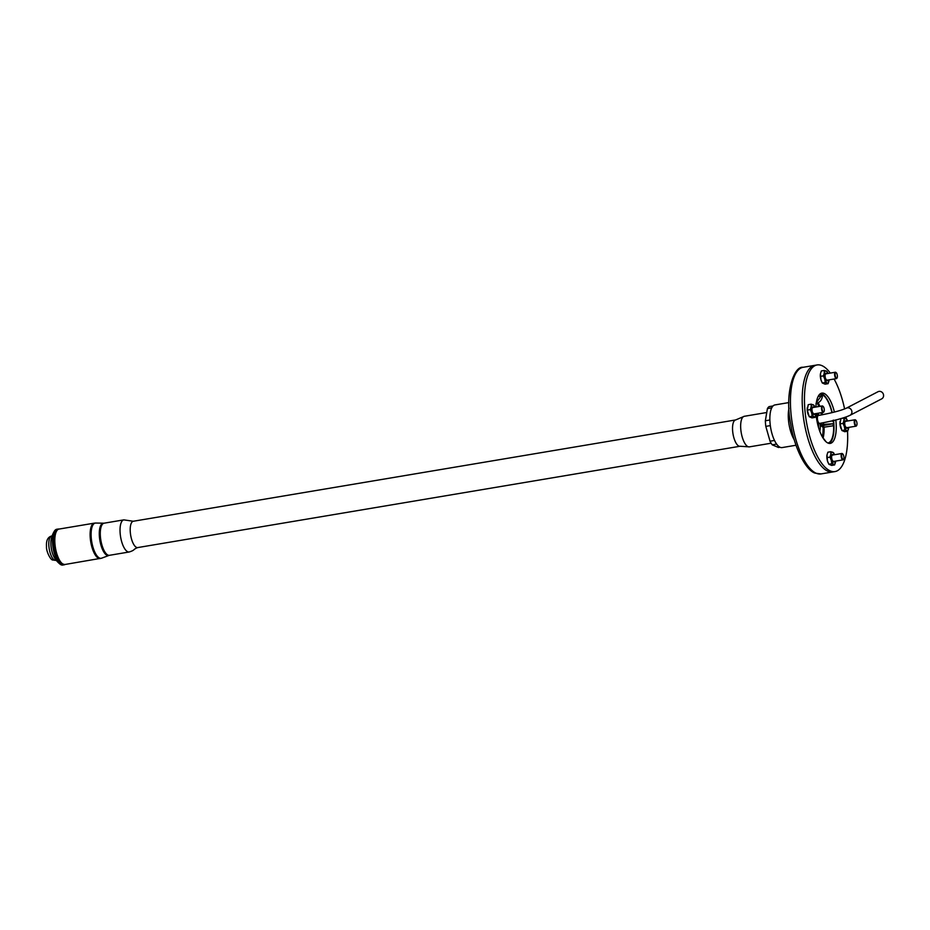 <?xml version="1.0" encoding="UTF-8"?>
<svg xmlns="http://www.w3.org/2000/svg" width="930" height="930" viewBox="0 0 930 930"><rect width="100%" height="100%" fill="white"/><g stroke="black" fill="none" stroke-linecap="round" stroke-linejoin="round"><path stroke-width="1.4" d="M769.866 420.011L765.355 420.767L767.413 408.584A21.192 7.824 80.5 0 1 769.145 406.608L773.039 405.957M767.413 408.584L771.726 407.863M765.355 420.767A21.192 7.824 80.5 0 0 765.809 426.37L770.331 425.615M765.809 426.37L770.04 441.204L774.504 440.448M770.04 441.204A21.192 7.824 80.5 0 0 772.214 444.831L776.62 444.087M772.214 444.831L778.491 447.481L779.979 447.225M59.09 529.065A18.147 6.696 80.5 0 0 58.079 529.042A18.147 6.696 80.5 0 0 54.173 545.98A18.147 6.696 80.5 0 0 62.508 564.615A18.147 6.696 -99.5 0 0 64.089 564.836A18.147 6.696 -99.5 0 0 65.042 564.475M58.079 529.042L56.742 529.263A18.147 6.696 80.5 0 0 54.393 531.123A18.147 6.696 80.5 0 0 53.138 548.27A18.147 6.696 80.5 0 0 59.939 564.068A18.147 6.696 80.5 0 0 61.171 564.836A18.147 6.696 -99.5 0 0 62.763 565.056L64.089 564.836M54.393 531.123A25.482 25.482 0 0 0 51.336 538.586A13.125 4.848 80.5 0 0 54.603 558.023A25.482 25.482 0 0 0 59.939 564.068M847.532 431.229A54.068 19.96 -99.5 0 1 835.035 471.568L832.769 471.952A54.068 19.96 -99.5 0 1 828.037 471.301A54.068 19.96 -99.5 0 1 803.218 415.803A54.068 19.96 -99.5 0 1 814.831 365.327L803.078 367.303A54.068 19.96 -99.5 0 0 791.465 417.779A54.068 19.96 -99.5 0 0 816.284 473.277A54.068 19.96 -99.5 0 0 821.016 473.928L815.064 473.138C806.229 470.58 794.452 448.725 790.733 424.185C784.385 393.448 793.894 365.699 803.078 367.303M815.97 403.527C819.609 402.667 821.748 400.26 822.376 396.308L823.073 395.076A24.912 9.195 -99.5 0 1 831.966 412.676M819.946 394.041A24.912 9.195 -99.5 0 1 820.655 394.053L821.306 395.855L816.342 402.597M820.283 423.301L820.446 425.405A0.767 0.698 112.9 0 1 821.085 424.545L832.745 423.789L833.664 425.708A24.715 9.126 -99.5 0 1 827.898 443.006M833.652 425.51L833.327 420.616M796.022 445.238L782.084 447.586A21.623 7.986 -99.5 0 1 780.189 447.318A21.623 7.986 -99.5 0 1 770.261 425.126A21.623 7.986 -99.5 0 1 774.911 404.934L788.849 402.585M816.831 413.443L817.458 415.629M818.586 423.592L818.505 427.37M822.504 437.158L826.142 441.843M831.664 420.999L832.641 421.185L833.28 420.116M822.841 395.018L820.806 394.122M819.749 394.215L820.655 394.053M821.085 424.545L823.352 425.498L824.096 427.463A24.529 9.056 -99.5 0 1 823.224 437.553M833.664 425.708L823.096 427.347A23.762 8.765 -99.5 0 1 822.318 436.821M824.747 440.413L822.736 437.553M835.035 471.568A54.068 19.96 -99.5 0 1 830.304 470.917A54.068 19.96 -99.5 0 1 805.485 415.419A54.068 19.96 -99.5 0 1 817.098 364.944A54.068 19.96 -99.5 0 1 821.829 365.595A54.068 19.96 -99.5 0 1 830.304 373.081M834.094 379.022A54.068 19.96 -99.5 0 1 844.603 408.944M846.067 416.966A54.068 19.96 -99.5 0 1 846.335 418.802M816.029 413.571A25.482 9.405 80.5 0 0 828.06 443.087A25.482 9.405 80.5 0 0 830.292 443.389A25.482 9.405 80.5 0 0 835.814 420M834.396 412.071A25.482 9.405 80.5 0 0 824.061 393.425A25.482 9.405 80.5 0 0 821.841 393.123A25.482 9.405 80.5 0 0 815.912 407.015M821.016 473.928L832.769 471.952A54.068 19.96 -99.5 0 1 828.037 471.301A54.068 19.96 -99.5 0 1 803.218 415.803A54.068 19.96 -99.5 0 1 814.831 365.327L817.098 364.944M829.13 443.389A25.482 9.405 80.5 0 0 833.571 420.558M832.176 412.629A25.482 9.405 80.5 0 0 821.806 393.809A25.482 9.405 80.5 0 0 820.737 393.506M843.51 459.304A3.243 1.197 -99.5 0 1 843.394 459.536A3.243 1.197 -99.5 0 1 842.964 459.873A3.243 1.197 -99.5 0 1 841.15 456.142A3.243 1.197 -99.5 0 1 841.894 453.48A3.243 1.197 -99.5 0 1 842.406 453.666A3.243 1.197 -99.5 0 1 842.592 453.852M841.662 456.142A2.86 1.058 -99.5 0 1 842.754 453.968A2.86 1.058 -99.5 0 1 843.905 457.095A2.86 1.058 -99.5 0 1 843.626 459.141A2.86 1.058 -99.5 0 1 842.475 458.897A2.86 1.058 -99.5 0 1 841.662 456.142M823.875 411.769A3.243 1.197 -99.5 0 1 823.759 412.002A3.243 1.197 -99.5 0 1 823.341 412.35A3.243 1.197 -99.5 0 1 821.527 408.607A3.243 1.197 -99.5 0 1 822.26 405.945A3.243 1.197 -99.5 0 1 822.771 406.131A3.243 1.197 -99.5 0 1 822.957 406.317M822.027 408.619A2.86 1.058 -99.5 0 1 823.131 406.433A2.86 1.058 -99.5 0 1 824.271 409.56A2.86 1.058 -99.5 0 1 824.003 411.606A2.86 1.058 -99.5 0 1 822.852 411.362A2.86 1.058 -99.5 0 1 822.027 408.619M836.965 378.045A3.243 1.197 -99.5 0 1 836.849 378.289A3.243 1.197 -99.5 0 1 836.43 378.626A3.243 1.197 -99.5 0 1 834.617 374.895A3.243 1.197 -99.5 0 1 835.349 372.233A3.243 1.197 -99.5 0 1 835.861 372.419A3.243 1.197 -99.5 0 1 836.047 372.605M835.128 374.895A2.86 1.058 -99.5 0 1 836.221 372.709A2.86 1.058 -99.5 0 1 837.36 375.848A2.86 1.058 -99.5 0 1 837.093 377.882A2.86 1.058 -99.5 0 1 835.942 377.638A2.86 1.058 -99.5 0 1 835.128 374.895M856.6 425.58A3.243 1.197 -99.5 0 1 856.484 425.812A3.243 1.197 -99.5 0 1 856.053 426.161A3.243 1.197 -99.5 0 1 854.252 422.429A3.243 1.197 -99.5 0 1 854.984 419.767A3.243 1.197 -99.5 0 1 855.495 419.942A3.243 1.197 -99.5 0 1 855.681 420.127M854.751 422.429A2.86 1.058 -99.5 0 1 855.856 420.244A2.86 1.058 -99.5 0 1 856.995 423.371A2.86 1.058 -99.5 0 1 856.716 425.417A2.86 1.058 -99.5 0 1 855.565 425.173A2.86 1.058 -99.5 0 1 854.751 422.429M834.512 454.677L834.536 454.724A6.185 2.279 80.5 0 0 832.676 452.224A6.185 2.279 80.5 0 0 830.816 454.34L829.944 457.13L831.304 460.362A6.185 2.279 80.5 0 0 833.64 464.256A6.185 2.279 80.5 0 0 835.5 462.14A6.185 2.279 80.5 0 0 835.605 461.117L834.629 464.919L831.629 465.419L828.828 464.244L827.479 461.001L826.991 454.991L827.863 452.201L830.862 451.701L830.816 454.34A6.185 2.279 80.5 0 0 830.734 457.211A6.185 2.279 80.5 0 0 831.304 460.362L831.827 463.733L828.828 464.244M834.454 461.315A3.86 1.43 -99.5 0 1 834.268 461.687A3.86 1.43 -99.5 0 1 832.292 460.431A3.86 1.43 -99.5 0 1 832.025 459.664A3.86 1.43 -99.5 0 1 831.641 457.595A3.86 1.43 -99.5 0 1 831.711 455.723A3.86 1.43 -99.5 0 1 833.385 454.91M831.827 463.733L834.629 464.919M834.489 454.619L833.664 452.875L830.862 451.701M829.944 457.13L826.944 457.63M827.979 462.443A6.185 2.279 80.5 0 1 827.956 462.396A6.185 2.279 80.5 0 1 827.479 461.001A6.185 2.279 80.5 0 1 826.875 456.014A6.185 2.279 80.5 0 0 826.875 456.014L826.991 454.991M831.711 455.723L832.676 455.026A3.348 0.744 -97.4 0 0 832.664 455.002L832.71 455.026M832.025 459.664L833.187 461.536L842.964 459.873M847.602 420.953L847.625 420.999A6.185 2.279 80.5 0 0 845.765 418.5A6.185 2.279 80.5 0 0 843.905 420.627L843.033 423.406L844.394 426.649A6.185 2.279 80.5 0 0 846.73 430.544A6.185 2.279 80.5 0 0 848.59 428.416A6.185 2.279 80.5 0 0 848.695 427.393L847.718 431.195L844.719 431.706L841.917 430.52L840.034 423.917L840.952 418.488M847.579 420.895L846.753 419.163L843.952 417.977L843.905 420.627A6.185 2.279 80.5 0 0 843.824 423.499A6.185 2.279 80.5 0 0 844.394 426.649L844.928 430.02L841.917 430.52M847.544 427.591A3.86 1.43 -99.5 0 1 847.358 427.974A3.86 1.43 -99.5 0 1 845.382 426.719A3.86 1.43 -99.5 0 1 845.114 425.952A3.86 1.43 -99.5 0 1 844.731 423.882A3.86 1.43 -99.5 0 1 844.8 421.999A3.86 1.43 -99.5 0 1 846.474 421.197M844.928 430.02L847.718 431.195M841.883 418.326L843.952 417.977M843.033 423.406L840.034 423.917M841.069 428.73A6.185 2.279 80.5 0 1 841.046 428.684A6.185 2.279 80.5 0 1 840.569 427.289A6.185 2.279 80.5 0 1 839.976 422.29A6.185 2.279 80.5 0 0 839.976 422.29L840.081 421.267M845.754 421.29L845.765 421.313A3.348 0.744 -97.4 0 1 845.777 421.313L844.8 421.999M845.114 425.952L846.277 427.823L846.998 427.556L846.277 427.823M827.979 373.418L827.991 373.465A6.185 2.279 80.5 0 0 826.131 370.965A6.185 2.279 80.5 0 0 824.282 373.093L823.41 375.871L824.759 379.115A6.185 2.279 80.5 0 0 827.107 383.009A6.185 2.279 80.5 0 0 828.956 380.882A6.185 2.279 80.5 0 0 829.072 379.87L828.095 383.672L825.084 384.171L822.283 382.986L820.934 379.754L820.458 373.732L821.318 370.954L824.329 370.442L824.282 373.093A6.185 2.279 80.5 0 0 824.189 375.964A6.185 2.279 80.5 0 0 824.759 379.115L825.294 382.486L822.283 382.986M827.921 380.056A3.86 1.43 -99.5 0 1 827.735 380.44A3.86 1.43 -99.5 0 1 825.759 379.184A3.86 1.43 -99.5 0 1 825.491 378.417A3.86 1.43 -99.5 0 1 825.108 376.348A3.86 1.43 -99.5 0 1 825.166 374.476A3.86 1.43 -99.5 0 1 826.84 373.662M825.294 382.486L828.095 383.672M827.956 373.372L827.119 371.628L824.329 370.442M823.41 375.871L820.4 376.383M821.434 381.195A6.185 2.279 80.5 0 1 821.423 381.149A6.185 2.279 80.5 0 1 820.934 379.754A6.185 2.279 80.5 0 1 820.341 374.755A6.185 2.279 80.5 0 0 820.341 374.755L820.458 373.732M825.166 374.476L826.142 373.779A3.348 0.744 -97.4 0 0 826.119 373.755L826.165 373.779M825.491 378.417L826.654 380.289L827.375 380.021L826.654 380.289M814.878 407.142L814.901 407.189A6.185 2.279 80.5 0 0 813.041 404.69A6.185 2.279 80.5 0 0 811.181 406.817L810.321 409.595L811.669 412.827A6.185 2.279 80.5 0 0 814.006 416.721A6.185 2.279 80.5 0 0 815.866 414.606A6.185 2.279 80.5 0 0 815.982 413.583L815.982 413.618M811.1 409.688A6.185 2.279 80.5 0 0 811.669 412.827L812.204 416.198L809.193 416.71L807.31 410.095L808.228 404.678L811.239 404.166L811.181 406.817A6.185 2.279 80.5 0 0 811.1 409.688M814.831 413.78A3.86 1.43 -99.5 0 1 814.645 414.152A3.86 1.43 -99.5 0 1 812.669 412.908A3.86 1.43 -99.5 0 1 812.39 412.141A3.86 1.43 -99.5 0 1 812.006 410.072A3.86 1.43 -99.5 0 1 812.076 408.189A3.86 1.43 -99.5 0 1 813.75 407.375M812.204 416.198L815.006 417.384L815.97 413.652M815.006 417.384L811.995 417.896L809.193 416.71M814.866 407.084L814.029 405.352L811.239 404.166M810.321 409.595L807.31 410.095M807.252 408.444A6.185 2.279 80.5 0 0 807.252 408.479L807.368 407.456M807.252 408.479A6.185 2.279 80.5 0 0 807.845 413.478A6.185 2.279 80.5 0 0 808.321 414.861A6.185 2.279 80.5 0 0 808.344 414.92M812.076 408.189L813.053 407.503A3.348 0.744 -97.4 0 0 813.029 407.468L813.076 407.491M813.611 413.978L812.39 412.141M881.675 398.877A4.011 3.708 -117.4 0 0 883.5 394.692A4.011 3.708 -117.4 0 0 877.967 391.739L846.288 408.2A4.011 3.708 -117.4 0 1 851.822 411.141A4.011 3.708 -117.4 0 1 849.997 415.326L881.675 398.877M749.417 446.865A15.496 5.72 -99.5 0 1 740.768 429.021A15.496 5.72 80.5 0 1 744.279 416.303L735.653 419.942A13.346 4.929 80.5 0 0 732.631 430.881A13.346 4.929 -99.5 0 0 740.071 446.249L749.417 446.865L771.133 443.215M137.733 547.572A13.346 4.929 -99.5 0 1 130.293 532.204A13.346 4.929 80.5 0 1 133.304 521.253L123.83 519.87A16.287 6.01 80.5 0 0 120.144 533.227A16.287 6.01 -99.5 0 0 129.235 551.978C135.664 549.921 132.548 549.537 137.733 547.572L740.071 446.249M129.235 551.978L109.484 555.303A16.287 6.01 -99.5 0 1 100.394 536.552A16.287 6.01 -99.5 0 1 104.079 523.195L95.744 523.044A17.856 6.591 80.5 0 0 91.233 537.726A17.856 6.591 80.5 0 0 101.649 558.174L64.961 564.487C59.787 564.115 56.253 557.303 54.347 544.05C54.521 533.343 56.067 528.356 59.009 529.077A17.949 6.626 80.5 0 0 54.94 543.818A17.949 6.626 80.5 0 0 64.961 564.487M109.484 555.303L108.961 555.443A16.38 6.045 -99.5 0 1 99.405 536.691A16.38 6.045 -99.5 0 1 103.544 523.23M95.744 523.044L94.302 523.148A17.949 6.626 80.5 0 0 90.245 537.877A17.949 6.626 80.5 0 0 100.266 558.546M54.696 560.209A12.357 4.557 -99.5 0 1 49.023 547.526A12.357 4.557 -99.5 0 1 51.673 535.982C47.814 537.052 46.093 540.551 46.5 546.491C46.07 551.339 50.708 560.406 52.882 560.011L55.777 560.36A12.357 4.557 80.5 0 1 54.696 560.209M794.325 439.902A21.623 7.986 80.5 0 1 788.431 419.581A21.623 7.986 -99.5 0 1 788.989 408.189M818.191 413.211A16.694 6.161 -99.5 0 1 818.83 415.396M820.167 423.324A16.694 6.161 -99.5 0 1 819.842 431.381M817.272 403.167A23.959 8.847 -99.5 0 1 818.865 406.515M820.981 412.746A23.959 8.847 -99.5 0 1 821.527 414.92M820.446 425.405L823.096 427.347M832.745 423.789L823.352 425.498A0.767 0.698 112.9 0 0 822.725 426.37M823.387 422.743L823.503 424.092M818.214 402.725A24.726 9.126 -99.5 0 1 819.888 406.352M821.969 412.583A24.726 9.126 -99.5 0 1 822.504 414.734M818.144 396.447L821.306 395.855M849.997 415.326C844.452 417.989 834.338 420.686 819.656 423.406A4.011 1.488 -99.5 0 1 817.61 420.162A4.011 1.488 -99.5 0 1 818.319 415.489C831.548 413.048 840.871 410.618 846.288 408.2M766.75 412.513L744.279 416.303M735.653 419.942L133.304 521.253M123.83 519.87L104.079 523.195M108.961 555.443L101.649 558.174M94.302 523.148L59.009 529.077M831.885 455.165L841.894 453.48M812.25 407.631L822.26 405.945M813.518 414.001L823.341 412.35M825.352 373.918L835.349 372.233M826.607 380.277L836.43 378.626M844.975 421.441L854.984 419.767M846.242 427.812L856.053 426.161M819.656 423.406L817.563 423.755M818.319 415.489L816.238 415.838"/></g></svg>
